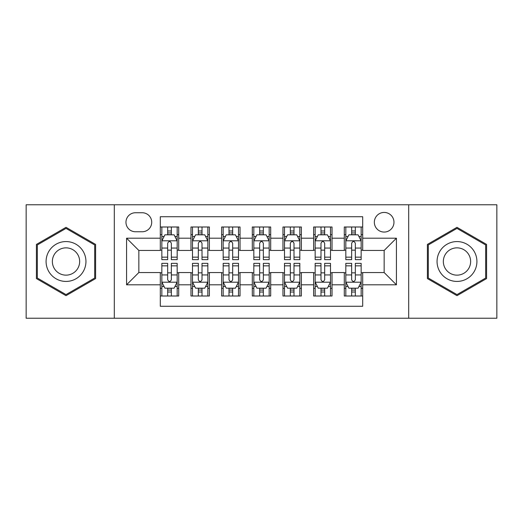 <?xml version="1.0" encoding="UTF-8"?>
<svg xmlns="http://www.w3.org/2000/svg" width="523" height="523" viewBox="0 0 523 523"><rect width="100%" height="100%" fill="white"/><g stroke="black" fill="none" stroke-linecap="round" stroke-linejoin="round"><path stroke-width="0.78" d="M384.157 212.436A9.813 9.813 0 0 0 374.344 222.249A9.813 9.813 0 0 0 384.157 232.062A9.813 9.813 0 0 0 393.969 222.249A9.813 9.813 0 0 0 384.157 212.436M408.692 318.232L496.85 318.232L496.85 204.768L408.692 204.768L408.692 318.232L114.308 318.232L114.308 204.768L26.15 204.768L26.15 318.232L114.308 318.232M362.694 227.002L344.291 227.002L344.291 238.194L332.027 238.194L332.027 250.458L344.291 250.458L344.291 238.194M332.027 238.194L332.027 227.002L313.63 227.002L313.63 238.194L301.366 238.194L301.366 250.458L313.63 250.458L313.63 238.194M301.366 238.194L301.366 227.002L282.963 227.002L282.963 238.194L270.698 238.194L270.698 250.458L282.963 250.458L282.963 238.194M270.698 238.194L270.698 227.002L252.302 227.002L252.302 238.194L240.037 238.194L240.037 250.458L252.302 250.458L252.302 238.194M240.037 238.194L240.037 227.002L221.634 227.002L221.634 238.194L209.37 238.194L209.37 250.458L221.634 250.458L221.634 238.194M209.37 238.194L209.37 227.002L190.973 227.002L190.973 250.458L178.709 250.458L178.709 227.002L160.306 227.002M160.306 295.998L178.709 295.998L178.709 272.542L190.973 272.542L190.973 295.998L209.37 295.998L209.37 272.542L221.634 272.542L221.634 284.806L209.37 284.806M221.634 284.806L221.634 295.998L240.037 295.998L240.037 272.542L252.302 272.542L252.302 284.806L240.037 284.806M252.302 284.806L252.302 295.998L270.698 295.998L270.698 272.542L282.963 272.542L282.963 284.806L270.698 284.806M282.963 284.806L282.963 295.998L301.366 295.998L301.366 272.542L313.63 272.542L313.63 284.806L301.366 284.806M313.63 284.806L313.63 295.998L332.027 295.998L332.027 272.542L344.291 272.542L344.291 284.806L332.027 284.806M135.47 231.754L142.217 231.754A9.506 9.506 0 0 0 151.722 222.249A9.506 9.506 0 0 0 142.217 212.743L135.47 212.743A9.506 9.506 0 0 0 125.965 222.249A9.506 9.506 0 0 0 135.47 231.754M408.692 204.768L114.308 204.768M362.694 238.194L362.694 216.731L160.306 216.731L160.306 250.458L138.843 250.458L138.843 272.542L160.306 272.542L160.306 306.269L362.694 306.269L362.694 272.542L384.157 272.542L384.157 250.458L362.694 250.458L362.694 238.194L396.421 238.194L396.421 284.806L362.694 284.806M160.306 284.806L126.579 284.806L126.579 238.194L160.306 238.194M344.291 284.806L344.291 295.998L362.694 295.998M160.306 234.67L161.842 234.67M167.667 234.67L171.348 234.67M177.173 234.67L178.709 234.67M160.306 250.151L161.842 250.151M167.667 250.151L171.348 250.151M177.173 250.151L178.709 250.151M160.306 272.849L161.842 272.849M167.667 272.849L171.348 272.849M177.173 272.849L178.709 272.849M160.306 288.33L161.842 288.33M167.667 288.33L171.348 288.33M177.173 288.33L178.709 288.33M190.973 250.151L192.503 250.151M198.328 250.151L202.009 250.151M207.84 250.151L209.37 250.151M190.973 234.67L192.503 234.67M198.328 234.67L202.009 234.67M207.84 234.67L209.37 234.67M190.973 272.849L192.503 272.849M198.328 272.849L202.009 272.849M207.84 272.849L209.37 272.849M190.973 288.33L192.503 288.33M198.328 288.33L202.009 288.33M207.84 288.33L209.37 288.33M221.634 272.849L223.171 272.849M228.996 272.849L232.676 272.849M238.501 272.849L240.037 272.849M221.634 288.33L223.171 288.33M228.996 288.33L232.676 288.33M238.501 288.33L240.037 288.33M221.634 234.67L223.171 234.67M228.996 234.67L232.676 234.67M238.501 234.67L240.037 234.67M221.634 250.151L223.171 250.151M228.996 250.151L232.676 250.151M238.501 250.151L240.037 250.151M252.302 272.849L253.832 272.849M259.663 272.849L263.337 272.849M269.168 272.849L270.698 272.849M252.302 288.33L253.832 288.33M259.663 288.33L263.337 288.33M269.168 288.33L270.698 288.33M252.302 234.67L253.832 234.67M259.663 234.67L263.337 234.67M269.168 234.67L270.698 234.67M252.302 250.151L253.832 250.151M259.663 250.151L263.337 250.151M269.168 250.151L270.698 250.151M282.963 272.849L284.499 272.849M290.324 272.849L294.004 272.849M299.829 272.849L301.366 272.849M282.963 288.33L284.499 288.33M290.324 288.33L294.004 288.33M299.829 288.33L301.366 288.33M282.963 234.67L284.499 234.67M290.324 234.67L294.004 234.67M299.829 234.67L301.366 234.67M282.963 250.151L284.499 250.151M290.324 250.151L294.004 250.151M299.829 250.151L301.366 250.151M313.63 272.849L315.16 272.849M320.991 272.849L324.672 272.849M330.497 272.849L332.027 272.849M313.63 288.33L315.16 288.33M320.991 288.33L324.672 288.33M330.497 288.33L332.027 288.33M313.63 234.67L315.16 234.67M320.991 234.67L324.672 234.67M330.497 234.67L332.027 234.67M313.63 250.151L315.16 250.151M320.991 250.151L324.672 250.151M330.497 250.151L332.027 250.151M344.291 272.849L345.827 272.849M351.652 272.849L355.333 272.849M361.158 272.849L362.694 272.849M344.291 288.33L345.827 288.33M351.652 288.33L355.333 288.33M361.158 288.33L362.694 288.33M344.291 234.67L345.827 234.67M351.652 234.67L355.333 234.67M361.158 234.67L362.694 234.67M344.291 250.151L345.827 250.151M351.652 250.151L355.333 250.151M361.158 250.151L362.694 250.151M138.843 250.458L126.579 238.194M138.843 272.542L126.579 284.806M396.421 238.194L384.157 250.458M396.421 284.806L384.157 272.542M66.016 295.672L95.604 278.582L95.604 244.418L66.016 227.328L36.42 244.418L36.42 278.582L66.016 295.672M486.58 244.418L456.984 227.328L427.396 244.418L427.396 278.582L456.984 295.672L486.58 278.582L486.58 244.418M171.348 230.989L167.667 230.989M177.173 257.159L171.348 257.159L171.348 259.663L177.173 259.663L177.173 240.953L174.107 234.82L164.908 234.82L161.842 240.953L161.842 259.663L167.667 259.663L167.667 257.159L161.842 257.159M161.842 240.953L161.842 227.002M177.173 240.953L177.173 227.002M167.667 234.82L167.667 227.002M171.348 227.002L171.348 234.82M171.348 257.159L171.348 243.254C170.119 240.894 168.896 240.894 167.667 243.254L167.667 257.159M167.667 292.011L171.348 292.011M161.842 265.841L167.667 265.841L167.667 263.337L161.842 263.337L161.842 282.047L164.908 288.18L174.107 288.18L177.173 282.047L177.173 263.337L171.348 263.337L171.348 265.841L177.173 265.841M177.173 282.047L177.173 295.998M161.842 282.047L161.842 295.998M171.348 288.18L171.348 295.998M167.667 295.998L167.667 288.18M167.667 265.841L167.667 279.746C168.89 282.106 170.119 282.106 171.348 279.746L171.348 265.841M66.016 241.567A19.933 19.933 0 0 0 46.083 261.5A19.933 19.933 0 0 0 66.016 281.433A19.933 19.933 0 0 0 85.949 261.5A19.933 19.933 0 0 0 66.016 241.567M66.016 247.856A13.644 13.644 0 0 0 52.365 261.5A13.644 13.644 0 0 0 66.016 275.144A13.644 13.644 0 0 0 79.659 261.5A13.644 13.644 0 0 0 66.016 247.856M94.683 278.053L66.016 294.606L37.342 278.053L37.342 244.947L66.016 228.394L94.683 244.947L94.683 278.053M439.725 251.537A19.933 19.933 0 0 0 447.021 278.759A19.933 19.933 0 0 0 474.25 271.463A19.933 19.933 0 0 0 466.954 244.241A19.933 19.933 0 0 0 439.725 251.537M445.171 254.675A13.644 13.644 0 0 0 450.166 273.32A13.644 13.644 0 0 0 468.804 268.325A13.644 13.644 0 0 0 463.809 249.68A13.644 13.644 0 0 0 445.171 254.675M485.658 244.947L485.658 278.053L456.984 294.606L428.317 278.053L428.317 244.947L456.984 228.394L485.658 244.947M202.009 230.989L198.328 230.989M207.84 257.159L202.009 257.159L202.009 259.663L207.84 259.663L207.84 240.953L204.768 234.82L195.569 234.82L192.503 240.953L192.503 259.663L198.328 259.663L198.328 257.159L192.503 257.159M192.503 240.953L192.503 227.002M207.84 240.953L207.84 227.002M198.328 234.82L198.328 227.002M202.009 227.002L202.009 234.82M202.009 257.159L202.009 243.254C200.786 240.894 199.557 240.894 198.328 243.254L198.328 257.159M232.676 230.989L228.996 230.989M238.501 257.159L232.676 257.159L232.676 259.663L238.501 259.663L238.501 240.953L235.435 234.82L226.237 234.82L223.171 240.953L223.171 259.663L228.996 259.663L228.996 257.159L223.171 257.159M223.171 240.953L223.171 227.002M238.501 240.953L238.501 227.002M228.996 234.82L228.996 227.002M232.676 227.002L232.676 234.82M232.676 257.159L232.676 243.254C231.454 240.894 230.225 240.894 228.996 243.254L228.996 257.159M263.337 230.989L259.663 230.989M269.168 257.159L263.337 257.159L263.337 259.663L269.168 259.663L269.168 240.953L266.102 234.82L256.898 234.82L253.832 240.953L253.832 259.663L259.663 259.663L259.663 257.159L253.832 257.159M253.832 240.953L253.832 227.002M269.168 240.953L269.168 227.002M259.663 234.82L259.663 227.002M263.337 227.002L263.337 234.82M263.337 257.159L263.337 243.254C262.115 240.894 260.885 240.894 259.663 243.254L259.663 257.159M294.004 230.989L290.324 230.989M299.829 257.159L294.004 257.159L294.004 259.663L299.829 259.663L299.829 240.953L296.763 234.82L287.565 234.82L284.499 240.953L284.499 259.663L290.324 259.663L290.324 257.159L284.499 257.159M284.499 240.953L284.499 227.002M299.829 240.953L299.829 227.002M290.324 234.82L290.324 227.002M294.004 227.002L294.004 234.82M294.004 257.159L294.004 243.254C292.782 240.894 291.553 240.894 290.324 243.254L290.324 257.159M198.328 292.011L202.009 292.011M192.503 265.841L198.328 265.841L198.328 263.337L192.503 263.337L192.503 282.047L195.569 288.18L204.768 288.18L207.84 282.047L207.84 263.337L202.009 263.337L202.009 265.841L207.84 265.841M207.84 282.047L207.84 295.998M192.503 282.047L192.503 295.998M202.009 288.18L202.009 295.998M198.328 295.998L198.328 288.18M198.328 265.841L198.328 279.746C199.557 282.106 200.78 282.106 202.009 279.746L202.009 265.841M228.996 292.011L232.676 292.011M223.171 265.841L228.996 265.841L228.996 263.337L223.171 263.337L223.171 282.047L226.237 288.18L235.435 288.18L238.501 282.047L238.501 263.337L232.676 263.337L232.676 265.841L238.501 265.841M238.501 282.047L238.501 295.998M223.171 282.047L223.171 295.998M232.676 288.18L232.676 295.998M228.996 295.998L228.996 288.18M228.996 265.841L228.996 279.746C230.218 282.106 231.447 282.106 232.676 279.746L232.676 265.841M259.663 292.011L263.337 292.011M253.832 265.841L259.663 265.841L259.663 263.337L253.832 263.337L253.832 282.047L256.898 288.18L266.102 288.18L269.168 282.047L269.168 263.337L263.337 263.337L263.337 265.841L269.168 265.841M269.168 282.047L269.168 295.998M253.832 282.047L253.832 295.998M263.337 288.18L263.337 295.998M259.663 295.998L259.663 288.18M259.663 265.841L259.663 279.746C260.885 282.106 262.115 282.106 263.337 279.746L263.337 265.841M290.324 292.011L294.004 292.011M284.499 265.841L290.324 265.841L290.324 263.337L284.499 263.337L284.499 282.047L287.565 288.18L296.763 288.18L299.829 282.047L299.829 263.337L294.004 263.337L294.004 265.841L299.829 265.841M299.829 282.047L299.829 295.998M284.499 282.047L284.499 295.998M294.004 288.18L294.004 295.998M290.324 295.998L290.324 288.18M290.324 265.841L290.324 279.746C291.546 282.106 292.775 282.106 294.004 279.746L294.004 265.841M324.672 230.989L320.991 230.989M330.497 257.159L324.672 257.159L324.672 259.663L330.497 259.663L330.497 240.953L327.431 234.82L318.232 234.82L315.16 240.953L315.16 259.663L320.991 259.663L320.991 257.159L315.16 257.159M315.16 240.953L315.16 227.002M330.497 240.953L330.497 227.002M320.991 234.82L320.991 227.002M324.672 227.002L324.672 234.82M324.672 257.159L324.672 243.254C323.443 240.894 322.22 240.894 320.991 243.254L320.991 257.159M320.991 292.011L324.672 292.011M315.16 265.841L320.991 265.841L320.991 263.337L315.16 263.337L315.16 282.047L318.232 288.18L327.431 288.18L330.497 282.047L330.497 263.337L324.672 263.337L324.672 265.841L330.497 265.841M330.497 282.047L330.497 295.998M315.16 282.047L315.16 295.998M324.672 288.18L324.672 295.998M320.991 295.998L320.991 288.18M320.991 265.841L320.991 279.746C322.214 282.106 323.443 282.106 324.672 279.746L324.672 265.841M355.333 230.989L351.652 230.989M361.158 257.159L355.333 257.159L355.333 259.663L361.158 259.663L361.158 240.953L358.092 234.82L348.893 234.82L345.827 240.953L345.827 259.663L351.652 259.663L351.652 257.159L345.827 257.159M345.827 240.953L345.827 227.002M361.158 240.953L361.158 227.002M351.652 234.82L351.652 227.002M355.333 227.002L355.333 234.82M355.333 257.159L355.333 243.254C354.11 240.894 352.881 240.894 351.652 243.254L351.652 257.159M351.652 292.011L355.333 292.011M345.827 265.841L351.652 265.841L351.652 263.337L345.827 263.337L345.827 282.047L348.893 288.18L358.092 288.18L361.158 282.047L361.158 263.337L355.333 263.337L355.333 265.841L361.158 265.841M361.158 282.047L361.158 295.998M345.827 282.047L345.827 295.998M355.333 288.18L355.333 295.998M351.652 295.998L351.652 288.18M351.652 265.841L351.652 279.746C352.881 282.106 354.104 282.106 355.333 279.746L355.333 265.841M190.973 284.806L178.709 284.806M190.973 238.194L178.709 238.194M177.094 240.802L161.914 240.802M161.842 236.507L164.065 236.507M174.95 236.507L177.173 236.507M167.667 248.059L161.842 248.059M177.173 248.059L171.348 248.059M171.348 232.938L167.667 232.938M161.914 282.198L177.094 282.198M177.173 286.493L174.95 286.493M164.065 286.493L161.842 286.493M171.348 274.941L177.173 274.941M161.842 274.941L167.667 274.941M167.667 290.062L171.348 290.062M207.762 240.802L192.582 240.802M192.503 236.507L194.726 236.507M205.617 236.507L207.84 236.507M198.328 248.059L192.503 248.059M207.84 248.059L202.009 248.059M202.009 232.938L198.328 232.938M238.423 240.802L223.249 240.802M223.171 236.507L225.393 236.507M236.278 236.507L238.501 236.507M228.996 248.059L223.171 248.059M238.501 248.059L232.676 248.059M232.676 232.938L228.996 232.938M269.09 240.802L253.91 240.802M253.832 236.507L256.054 236.507M266.946 236.507L269.168 236.507M259.663 248.059L253.832 248.059M269.168 248.059L263.337 248.059M263.337 232.938L259.663 232.938M299.751 240.802L284.577 240.802M284.499 236.507L286.722 236.507M297.607 236.507L299.829 236.507M290.324 248.059L284.499 248.059M299.829 248.059L294.004 248.059M294.004 232.938L290.324 232.938M192.582 282.198L207.762 282.198M207.84 286.493L205.617 286.493M194.726 286.493L192.503 286.493M202.009 274.941L207.84 274.941M192.503 274.941L198.328 274.941M198.328 290.062L202.009 290.062M223.249 282.198L238.423 282.198M238.501 286.493L236.278 286.493M225.393 286.493L223.171 286.493M232.676 274.941L238.501 274.941M223.171 274.941L228.996 274.941M228.996 290.062L232.676 290.062M253.91 282.198L269.09 282.198M269.168 286.493L266.946 286.493M256.054 286.493L253.832 286.493M263.337 274.941L269.168 274.941M253.832 274.941L259.663 274.941M259.663 290.062L263.337 290.062M284.577 282.198L299.751 282.198M299.829 286.493L297.607 286.493M286.722 286.493L284.499 286.493M294.004 274.941L299.829 274.941M284.499 274.941L290.324 274.941M290.324 290.062L294.004 290.062M330.418 240.802L315.238 240.802M315.16 236.507L317.383 236.507M328.274 236.507L330.497 236.507M320.991 248.059L315.16 248.059M330.497 248.059L324.672 248.059M324.672 232.938L320.991 232.938M315.238 282.198L330.418 282.198M330.497 286.493L328.274 286.493M317.383 286.493L315.16 286.493M324.672 274.941L330.497 274.941M315.16 274.941L320.991 274.941M320.991 290.062L324.672 290.062M361.086 240.802L345.906 240.802M345.827 236.507L348.05 236.507M358.935 236.507L361.158 236.507M351.652 248.059L345.827 248.059M361.158 248.059L355.333 248.059M355.333 232.938L351.652 232.938M345.906 282.198L361.086 282.198M361.158 286.493L358.935 286.493M348.05 286.493L345.827 286.493M355.333 274.941L361.158 274.941M345.827 274.941L351.652 274.941M351.652 290.062L355.333 290.062"/></g></svg>
